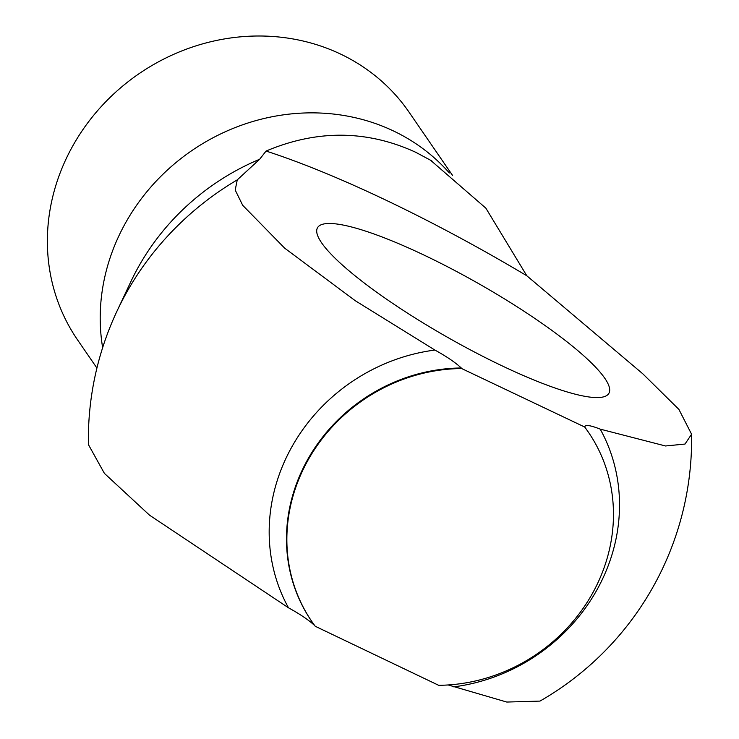 <?xml version="1.0" encoding="UTF-8"?>
<svg xmlns="http://www.w3.org/2000/svg" width="739" height="739" viewBox="0 0 739 739"><rect width="100%" height="100%" fill="white"/><g stroke="black" fill="none" stroke-linecap="round" stroke-linejoin="round"><path stroke-width="1.11" d="M452.545 175.429L409.036 112.143A201.091 184.639 -34.5 0 0 73.41 144.798A201.091 184.639 145.5 0 0 77.623 339.986L96.92 368.05M448.157 684.951L506.769 702.05L539.969 701.099A301.632 301.632 0 0 0 691.584 434.717M588.059 431.715A167.568 153.86 145.5 0 0 587.874 431.437L588.253 431.992A167.568 153.86 145.5 0 1 591.763 594.646A167.568 153.86 -34.5 0 1 438.68 685.312L315.23 626.266A167.568 153.86 -34.5 0 1 312.07 621.85A167.568 153.86 -34.5 0 1 308.56 459.196A167.568 153.86 145.5 0 1 461.644 368.539L584.715 427.031C585.076 424.5 590.239 425.202 600.207 429.128L665.497 445.977L685.016 444.056L691.584 434.227L678.901 409.397L642.838 373.842L526.805 275.767L485.846 208.139L430.56 160.234L415.734 152.289C367.015 129.935 317.123 129.519 266.058 151.061A335.146 62.048 -150.4 0 1 387.984 201.128A335.146 62.048 -150.4 0 1 526.805 275.767M314.86 625.721C308.957 620.197 300.173 614.22 288.487 607.8A179.762 165.056 -34.5 0 1 292.45 445.82A179.762 165.056 145.5 0 1 434.901 350.064C446.578 356.494 455.372 362.461 461.265 367.985L461.644 368.539M266.058 151.061L259.657 159.255A231.409 212.472 145.5 0 0 139.218 265.532A231.409 212.472 -34.5 0 0 130.821 281.725L117.048 311.008A301.632 301.632 0 0 0 88.403 444.573L104.402 473.376L149.527 515.175L288.487 607.8M588.253 431.992A167.568 153.86 145.5 0 0 585.085 427.576M259.657 159.255L237.256 179.873L235.205 190.062L242.697 205.303L284.727 248.212L355.357 300.773L434.901 350.064M500.802 365.232A167.568 31.029 -150.4 0 1 317.493 227.76A167.568 31.029 -150.4 0 1 425.59 255.833A167.568 31.029 -150.4 0 1 608.899 393.305A167.568 31.029 -150.4 0 1 500.802 365.232M102.647 347.653A201.091 184.639 -34.5 0 1 126.249 221.663A201.091 184.639 145.5 0 1 449.358 172.954M600.207 429.128A179.762 165.056 145.5 0 1 596.244 591.117A179.762 165.056 -34.5 0 1 453.801 686.864M311.886 621.582A167.568 153.86 -34.5 0 1 311.692 621.305A167.568 153.86 -34.5 0 1 308.181 458.651A167.568 153.86 145.5 0 1 461.265 367.985M117.048 311.008A283.443 260.248 -34.5 0 1 127.33 291.175A283.443 260.248 145.5 0 1 237.256 179.873M587.874 431.437A167.568 153.86 145.5 0 0 584.715 427.031M312.07 621.85L311.692 621.305M430.56 160.234L432.084 161.148"/></g></svg>
